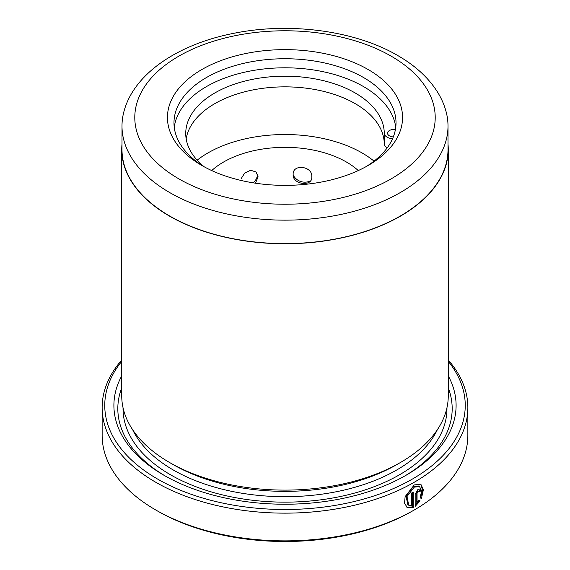 <?xml version="1.0" encoding="UTF-8"?>
<svg xmlns="http://www.w3.org/2000/svg" width="570" height="570" viewBox="0 0 570 570"><rect width="100%" height="100%" fill="white"/><g stroke="black" fill="none" stroke-linecap="round" stroke-linejoin="round"><path stroke-width="0.85" d="M121.994 126.041L121.994 149.497A163.006 94.107 0 0 0 169.739 216.044A163.006 94.107 0 0 0 347.379 236.443A163.006 94.107 0 0 0 448.006 149.497L448.006 126.041A163.006 94.107 180 0 1 347.379 212.988A163.006 94.107 180 0 1 169.739 192.589A163.006 94.107 180 0 1 121.994 126.041A163.006 94.107 180 0 1 123.683 112.532C133.195 73.986 177.868 44.125 233.971 33.281C289.895 21.959 355.302 30.616 397.739 55.532C415.416 65.707 428.768 78.026 437.789 92.497C441.714 98.902 444.55 105.578 446.317 112.532A163.006 94.107 180 0 1 448.006 126.041M406.859 507.236L412.352 506.922L413.279 507.457L407.315 507.528L404.536 503.303L405.12 496.655L414.233 484.942L420.803 484.179L423.41 489.694L421.408 498.536L420.126 497.795L421.622 490.884L419.52 486.552L414.233 487.143L406.994 496.541L408.726 505.227L407.799 504.699L406.068 496L413.307 486.609L418.594 486.018M417.062 502.448L416.143 501.921L416.143 492.651L417.069 490.984L417.988 491.518L417.062 493.185L417.062 502.448L418.829 500.161L420.133 500.916L415.181 506.359L415.181 494.304L417.995 489.317L419.94 489.074L420.738 490.898A182.856 105.571 180 0 1 418.914 492.053L417.995 491.518L418.914 492.053M448.262 149.497L448.262 395.844A163.262 94.264 180 0 1 400.446 462.498L396.756 464.628A158.04 91.243 180 0 1 173.251 464.628L169.554 462.498A163.262 94.264 180 0 1 121.738 395.844L121.738 149.497A163.262 94.264 0 0 0 169.554 216.144A163.262 94.264 0 0 0 347.479 236.579A163.262 94.264 0 0 0 448.262 149.497A163.262 94.264 0 0 0 448.006 144.167M400.446 462.498A163.262 94.264 180 0 1 169.554 462.498L173.244 464.628A158.04 91.243 180 0 1 173.244 464.628L173.244 464.628M448.262 375.886A171.1 98.788 180 0 1 405.99 475.295A171.1 98.788 180 0 1 164.01 475.295L164.01 475.295A171.1 98.788 180 0 1 121.738 375.886M165.414 476.093A167.181 96.522 180 0 1 121.738 387.871M121.738 361.352A180.248 104.061 0 0 0 157.548 479.028A180.248 104.061 0 0 0 388.476 490.649A180.248 104.061 0 0 0 448.262 361.352M448.262 360.033A182.856 105.571 180 0 1 467.856 407.578A182.856 105.571 180 0 1 354.975 505.113A182.856 105.571 180 0 1 155.703 482.227A182.856 105.571 180 0 1 102.144 407.578A182.856 105.571 180 0 1 121.738 360.033M414.305 509.951L412.452 511.019A180.248 104.061 180 0 1 157.548 511.019L155.703 509.958A182.856 105.571 0 0 0 414.305 509.951A182.856 105.571 0 0 0 467.856 435.302L467.856 407.578M408.726 505.227L411.341 505.754L411.341 493.185A182.856 105.571 0 0 0 413.279 492.095L413.279 507.457M201.88 165.492L201.88 165.492A117.548 67.866 180 0 1 201.88 69.511A117.548 67.866 180 0 1 368.12 69.511A117.548 67.866 180 0 1 368.12 165.492A117.548 67.866 180 0 1 201.88 165.492M365.748 166.825A111.022 64.096 0 0 0 396.022 122.835A111.022 64.096 0 0 0 363.503 77.513A111.022 64.096 0 0 0 242.514 63.619A111.022 64.096 0 0 0 173.978 122.835A111.022 64.096 0 0 0 204.252 166.825M174.256 127.367A111.022 64.096 180 0 1 246.169 71.849A111.022 64.096 180 0 1 363.503 86.576A111.022 64.096 180 0 1 395.744 127.367M121.994 144.167A163.262 94.264 0 0 0 121.738 149.497M157.548 511.019L157.548 511.019A180.248 104.061 180 0 1 157.541 511.019L155.696 509.951A182.856 105.571 0 0 0 155.703 509.958M102.144 407.578L102.144 435.302A182.856 105.571 0 0 0 155.696 509.951M448.262 387.871A167.181 96.522 180 0 1 404.586 476.093M415.181 505.12L419.207 500.382L418.829 500.161M419.207 500.382L420.133 500.916M418.373 491.283A181.552 104.816 0 0 0 419.812 490.371L420.738 490.898M420.482 498.009L422.47 490.549L421.244 484.906M412.352 506.922L412.352 492.615M395.416 129.504A6.534 3.769 0 0 0 387.529 133.188A6.534 3.769 0 0 0 389.445 135.852A6.534 3.769 0 0 0 393.3 136.935M186.162 138.831A99.266 57.313 180 0 1 251.327 90.252A99.266 57.313 180 0 1 355.188 103.64A99.266 57.313 180 0 1 384.266 143.882A9.797 5.657 0 0 0 387.194 147.887M204.21 166.796A99.266 57.313 180 0 1 185.734 133.501A99.266 57.313 180 0 1 247.01 80.548A99.266 57.313 180 0 1 355.188 92.974A99.266 57.313 180 0 1 384.266 133.216A9.797 5.657 0 0 0 392.53 138.774M293.151 174.562C292.36 184.716 312.788 187.152 311.783 176.786C312.809 166.034 292.396 163.54 293.151 174.562M255.453 183.191L258.103 176.807L256.044 171.955L250.679 170.28L244.715 173.038L241.174 178.631M358.281 170.565A86.854 50.146 0 0 0 211.719 170.565M374.034 161.125A109.062 62.964 0 0 0 197.149 160.177M437.311 429.794A158.04 91.243 180 0 1 173.251 469.965A158.04 91.243 180 0 1 132.689 429.794M446.951 407.778A161.958 93.509 180 0 1 347.671 494.867A161.958 93.509 180 0 1 170.48 474.76A161.958 93.509 180 0 1 123.049 407.778M178.788 178.823A150.202 86.718 0 0 0 391.212 178.823A150.202 86.718 0 0 0 391.212 56.181A150.202 86.718 0 0 0 178.788 56.181A150.202 86.718 0 0 0 178.788 178.823M416.143 492.651L417.062 493.185M384.266 133.216L384.266 143.882M418.594 486.011L419.52 486.545M417.724 490.905L418.644 491.44M253.187 182.835A13.06 13.06 0 0 0 257.64 174.285M293.165 174.997A13.06 13.06 0 0 0 310.401 180.918"/></g></svg>
